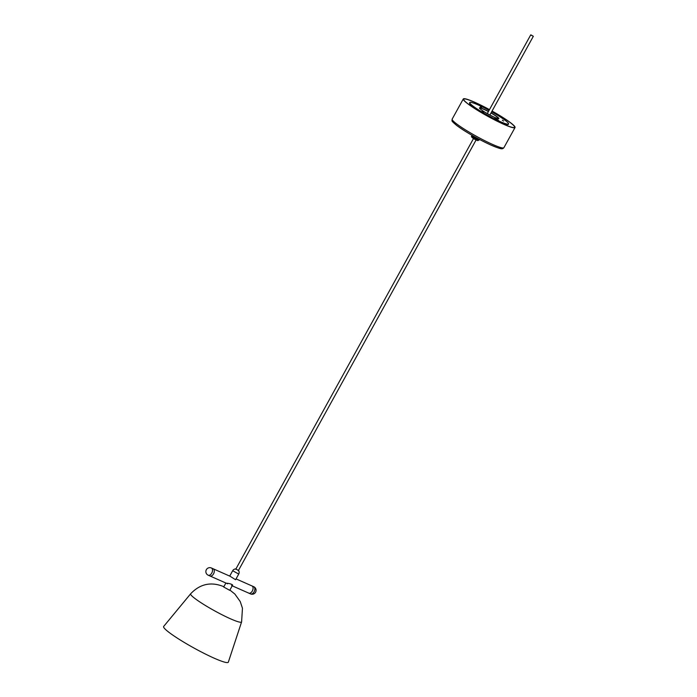 <?xml version="1.0" encoding="UTF-8"?>
<svg xmlns="http://www.w3.org/2000/svg" width="697" height="697" viewBox="0 0 697 697"><rect width="100%" height="100%" fill="white"/><g stroke="black" fill="none" stroke-linecap="round" stroke-linejoin="round"><path stroke-width="1.05" d="M241.598 621.898A29.091 3.276 28.9 0 1 230.576 618.84A29.091 3.276 28.9 0 1 203.297 604.186A29.091 3.276 28.9 0 1 190.664 593.783L163.664 626.446A36.941 4.165 28.9 0 0 179.713 639.654A36.941 4.165 28.9 0 0 214.354 658.264A36.941 4.165 28.9 0 0 228.337 662.15L241.598 621.898L242.46 608.237L240.23 601.555L234.863 594.044L229.888 590.054M209.701 575.827A3.938 2.422 -66.2 0 0 209.989 575.992A3.938 2.422 -66.2 0 0 213.543 573.866A3.938 2.422 -66.2 0 0 213.177 568.787L230.393 576.393M252.323 591.012A3.938 2.422 -66.2 0 0 251.948 585.924A3.938 2.422 113.8 0 1 252.314 586.151A3.938 2.422 113.8 0 1 252.419 590.821A3.938 2.422 113.8 0 1 248.768 593.13A3.938 2.422 -66.2 0 0 252.323 591.012M232.223 585.82L248.768 593.13A3.938 2.422 113.8 0 1 248.402 592.903M227.649 583.798L209.989 575.992A3.938 2.422 -66.2 0 0 210.302 576.088A3.938 2.422 -66.2 0 0 213.901 573.117A3.938 2.422 -66.2 0 0 213.177 568.787L211.4 567.994A3.938 2.422 -66.2 0 0 211.086 567.898M231.57 585.489C234.889 585.428 229.696 583.136 226.586 583.284M225.889 583.023L223.693 587.005L229.731 590.333L232.397 585.506M235.865 569.031L238.452 570.46M235.525 568.944A3.45 3.45 0 0 0 232.685 570.721L238.722 574.058L235.577 579.738L230.106 576.271M532.229 35.608L531.367 35.129L532.229 35.608M532.142 35.695L531.28 35.216L532.142 35.695M533.005 36.113L532.142 35.634L533.005 36.113M530.748 34.85L533.336 36.288L530.748 34.85L487.273 113.611M489.442 109.673A29.065 3.276 28.9 0 0 463.714 99.201A29.065 3.276 28.9 0 0 468.166 103.966A29.065 3.276 28.9 0 0 495.976 120.546A29.065 3.276 28.9 0 0 514.604 127.29A29.065 3.276 28.9 0 0 510.152 122.524A29.065 3.276 28.9 0 0 492.03 111.102M489.468 109.621A29.553 3.328 28.9 0 0 463.287 98.965A29.553 3.328 28.9 0 0 467.818 103.809A29.553 3.328 28.9 0 0 496.09 120.668A29.553 3.328 28.9 0 0 515.031 127.534A29.553 3.328 28.9 0 0 510.5 122.681A29.553 3.328 28.9 0 0 492.056 111.05M483.622 112.2L482.272 111.354L483.622 112.2M503.643 121.051L502.293 120.206L503.643 121.051M481.679 107.599L480.329 106.754L481.679 107.599M498.416 120.241L494.861 118.02L498.416 120.241M495.785 118.804L498.242 120.163M489.067 110.353A22.165 2.5 28.9 0 0 478.125 104.916A22.165 2.5 28.9 0 0 469.752 102.537L469.517 102.964A22.165 2.5 28.9 0 0 479.353 110.954A22.165 2.5 28.9 0 0 499.958 122.01A22.165 2.5 28.9 0 0 508.331 124.388L508.566 123.961A22.165 2.5 28.9 0 0 491.655 111.781M469.752 102.537A22.165 2.5 28.9 0 0 479.588 110.527A22.165 2.5 28.9 0 0 500.193 121.583A22.165 2.5 28.9 0 0 508.566 123.961M490.688 115.484L489.904 114.961M487.325 113.515L486.654 113.263M254.039 591.901A3.938 2.422 113.8 0 1 250.545 593.914A3.938 3.938 0 0 0 255.546 592.284A3.938 3.938 0 0 0 253.734 586.708A3.938 2.422 113.8 0 1 254.091 586.935A3.938 2.422 113.8 0 1 254.039 591.901M208.211 575.208A3.938 2.422 -66.2 0 0 208.525 575.304A3.938 2.422 -66.2 0 0 212.21 572.08A3.938 2.422 -66.2 0 0 211.4 567.994A3.938 3.938 0 0 0 206.077 570.312A3.938 3.938 0 0 0 208.211 575.208L209.989 575.992M503.914 147.668C502.223 149.358 501.936 149.637 490.505 144.889C477.471 138.781 466.267 132.352 456.875 125.599C450.419 120.154 452.214 121.313 452.17 119.1A29.553 3.328 28.9 0 0 456.701 123.953A29.553 3.328 28.9 0 0 484.973 140.811A29.553 3.328 28.9 0 0 503.914 147.668L515.031 127.534M457.058 125.713A28.08 3.163 28.9 0 0 484.014 141.77A28.08 3.163 28.9 0 0 501.927 148.217M488.397 111.572A10.777 1.211 28.9 0 0 483.744 109.29A10.777 1.211 28.9 0 0 479.684 108.34C481.845 110.57 486.828 113.585 494.643 117.392L498.364 118.647A10.777 1.211 28.9 0 0 490.984 113.001M491.054 112.879A11.082 1.246 -151.1 0 1 498.677 118.133A11.082 1.246 -151.1 0 1 494.678 117.418A11.082 1.246 -151.1 0 1 481.157 109.708A11.082 1.246 -151.1 0 1 483.64 109.081A11.082 1.246 -151.1 0 1 488.466 111.45M478.978 139.992A4.191 0.47 28.9 0 0 479.196 139.958L477.785 140.602C474.518 139.548 470.083 136.664 471.869 135.915A4.191 0.47 28.9 0 0 474.77 138.05A4.191 0.47 28.9 0 0 478.978 139.992M477.367 140.463L472.505 137.553M190.664 593.783C200.004 583.947 210.93 581.525 223.432 586.534L223.85 586.726M236.048 578.893L253.734 586.708M248.768 593.13L250.545 593.914M238.722 574.058A3.45 3.45 0 0 0 238.705 570.704M232.685 570.721L229.714 576.097M238.33 570.677L476.086 139.984M489.86 115.04L533.336 36.288M235.743 569.249L473.498 138.555M452.17 119.1L463.287 98.965M480.799 112.234L480.582 111.72M494.478 119.779L495.027 119.692M479.196 139.958L479.484 139.444M471.869 135.915L472.148 135.392"/></g></svg>
